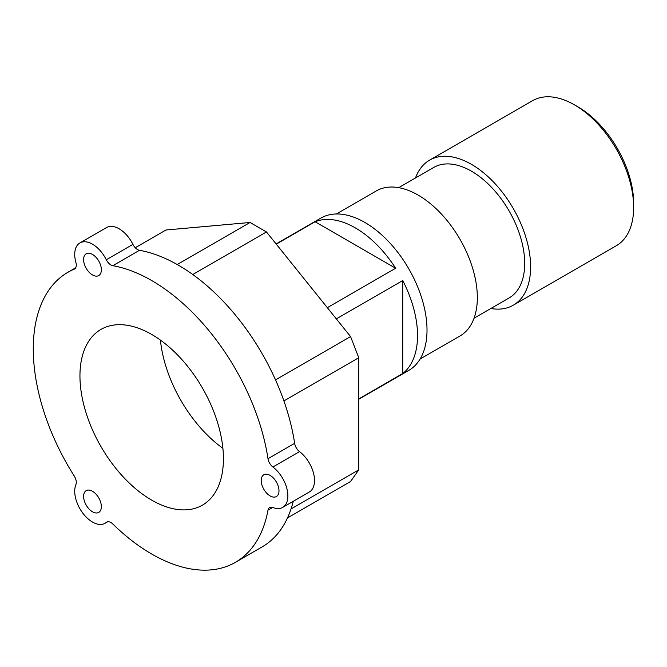 <?xml version="1.0" encoding="UTF-8"?>
<svg xmlns="http://www.w3.org/2000/svg" width="667" height="667" viewBox="0 0 667 667"><rect width="100%" height="100%" fill="white"/><g stroke="black" fill="none" stroke-linecap="round" stroke-linejoin="round"><path stroke-width="1" d="M633.65 207.395L633.65 203.293A78.706 45.439 -120 0 0 577.997 106.895L574.445 104.844A83.734 48.341 60 0 1 633.65 207.395A83.734 48.341 60 0 1 616.308 245.731L513.282 305.211A83.734 48.341 -120 0 0 530.624 266.875A83.734 48.341 -120 0 0 494.08 182.616A83.734 48.341 -120 0 0 429.548 160.18A83.734 48.341 -120 0 0 415.491 177.964M429.548 160.18L532.574 100.7A83.734 48.341 60 0 1 574.445 104.844M490.845 308.496A83.734 48.341 -120 0 0 513.282 305.211M293.238 501.309A167.467 96.69 -120 0 1 262.064 546.94L235.426 562.323A167.467 96.69 -120 0 1 112.831 524.02A8.371 4.836 -120 0 0 106.703 522.103A8.371 4.836 -120 0 0 106.286 522.394A25.121 14.507 60 0 1 105.044 523.278A25.121 14.507 60 0 1 82.808 513.14A25.121 14.507 60 0 1 75.896 484.592A8.371 4.836 -120 0 0 74.245 476.013A167.467 96.69 -120 0 1 67.959 272.253A167.467 96.69 -120 0 1 74.245 269.135A8.371 4.836 -120 0 0 74.562 268.976A8.371 4.836 -120 0 0 75.896 262.464A25.121 14.507 60 0 1 79.923 242.93A25.121 14.507 60 0 1 106.286 259.755A8.371 4.836 -120 0 0 112.831 265.691L139.478 250.308A8.371 4.836 60 0 1 132.933 244.372A25.121 14.507 -120 0 0 106.562 227.547L79.923 242.93M294.639 443.33L267.992 458.713A8.371 4.836 -120 0 0 272.886 467A25.121 14.507 60 0 1 287.002 489.069A25.121 14.507 60 0 1 282.666 507.412L309.313 492.029A25.121 14.507 -120 0 0 313.648 473.687A25.121 14.507 -120 0 0 299.525 451.617A8.371 4.836 60 0 1 294.639 443.33A167.467 96.69 -120 0 0 139.478 250.308M282.666 507.412A25.121 14.507 60 0 1 272.886 507.52A8.371 4.836 -120 0 0 269.618 507.554A8.371 4.836 -120 0 0 267.992 510.163L272.695 507.445M84.792 491.954A12.556 7.254 60 0 1 86.201 490.645A12.556 7.254 60 0 1 98.758 497.899A12.556 7.254 60 0 1 98.758 512.398A12.556 7.254 60 0 1 87.077 506.536A12.556 7.254 60 0 1 84.792 491.954M100.175 263.999A12.556 7.254 60 0 1 98.758 275.563A12.556 7.254 60 0 1 86.201 268.309A12.556 7.254 60 0 1 86.201 253.81A12.556 7.254 60 0 1 100.175 263.999M235.426 562.323A167.467 96.69 -120 0 0 267.992 510.163M267.992 458.713A167.467 96.69 -120 0 0 112.831 265.691M223.428 458.704A101.459 58.579 -120 0 0 179.148 356.603A101.459 58.579 -120 0 0 100.959 329.423A101.459 58.579 -120 0 0 100.959 446.573A101.459 58.579 -120 0 0 202.418 505.152A101.459 58.579 -120 0 0 223.428 458.704M270.11 495.914A12.556 7.254 60 0 1 261.906 484.842A12.556 7.254 60 0 1 263.824 474.779A12.556 7.254 60 0 1 276.388 482.033A12.556 7.254 60 0 1 276.388 496.531A12.556 7.254 60 0 1 270.11 495.914M283.909 400.934L358.771 357.72L350.567 336.577L275.521 379.898M192.763 274.512L266.466 231.958L350.567 336.577M358.771 357.72L358.771 469.843L291.037 508.946M287.494 517.926L350.567 481.516L358.771 469.843M135.259 247.724L165.966 229.998L250.058 222.486L177.23 264.532M266.466 231.958L250.058 222.486M276.28 244.164L315.099 221.752A87.919 50.759 60 0 1 395.631 268.251L327.339 307.679M315.099 221.752L395.631 268.251M336.343 318.876L402.735 280.549A87.919 50.759 60 0 1 417.534 335.584A87.919 50.759 60 0 1 402.735 373.537L358.771 398.924M402.735 280.549L402.735 373.537M160.413 340.103A101.459 58.579 -120 0 0 222.895 448.324M474.062 318.192L509.096 297.957A75.363 43.513 -120 0 0 524.704 263.457A75.363 43.513 -120 0 0 491.812 187.619A75.363 43.513 -120 0 0 433.742 167.434L398.699 187.66M420.11 359.004L459.997 335.976A83.734 48.341 -120 0 0 477.339 297.64A83.734 48.341 -120 0 0 440.787 213.382A83.734 48.341 -120 0 0 376.263 190.945L336.376 213.974M358.771 399.258L408.804 370.368A87.919 50.759 -120 0 0 427.013 330.115A87.919 50.759 -120 0 0 388.636 241.637A87.919 50.759 -120 0 0 320.885 218.084L276.096 243.939M106.286 522.394L107.162 521.894M74.854 268.784L74.245 269.135M132.933 244.372L106.286 259.755M272.886 467L299.525 451.617M105.044 523.278L107.67 521.761M75.696 267.784L67.959 272.253"/></g></svg>
